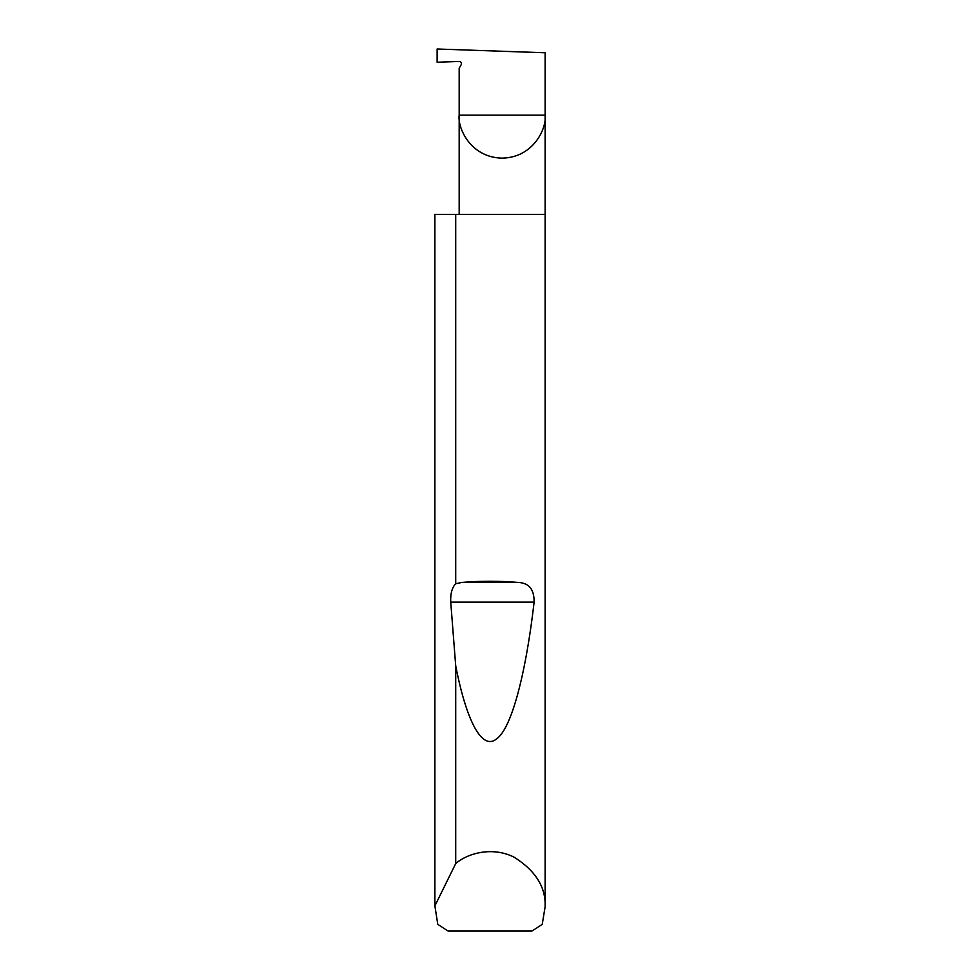 <?xml version="1.0" encoding="UTF-8"?>
<svg xmlns="http://www.w3.org/2000/svg" width="980" height="980" viewBox="0 0 980 980"><rect width="100%" height="100%" fill="white"/><g stroke="black" fill="none" stroke-linecap="round" stroke-linejoin="round"><path stroke-width="1.47" d="M545.125 906.745L542.222 924.385L532.005 931L447.995 931L437.778 924.385L434.887 905.863L455.712 863.576C467.926 853.004 492.56 846.426 513.961 857.108C535.533 870.632 545.921 887.182 545.125 906.745L545.125 115.15L459.179 115.15L459.179 68.208L461.163 64.766A2.205 2.205 0 0 0 459.179 61.458L437.129 62.23L437.129 49L545.125 52.773L545.125 115.15C546.852 127.719 533.953 157.535 502.152 158.123C470.339 157.535 457.452 127.719 459.179 115.15L459.179 214.375M455.712 583.7L461.813 582.475C480.604 580.858 499.396 580.858 518.187 582.475C528.98 582.904 534.284 589.47 534.1 602.149C526.395 669.034 512.614 726.768 497.032 738.528C481.499 752.052 465.855 718.23 455.712 665.849L450.739 602.149C450.371 593.745 452.025 587.596 455.712 583.7L455.712 214.375L545.125 214.375M455.712 863.576L455.712 665.849M434.875 906.745L434.875 214.375L434.887 905.863M455.712 214.375L434.887 214.375M461.813 582.475L518.187 582.475M450.739 602.149L534.1 602.149"/></g></svg>
